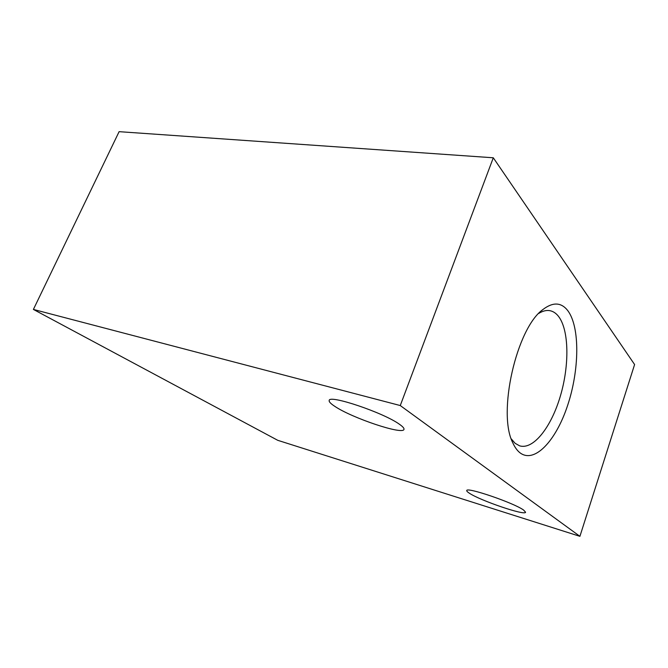 <?xml version="1.0" encoding="UTF-8"?>
<svg xmlns="http://www.w3.org/2000/svg" width="668" height="668" viewBox="0 0 668 668"><rect width="100%" height="100%" fill="white"/><g stroke="black" fill="none" stroke-linecap="round" stroke-linejoin="round"><path stroke-width="1" d="M511.279 438.884L515.095 443.293L519.646 445.848C533.49 450.04 551.292 426.994 560.343 396.149C569.503 365.354 569.128 330.201 558.548 316.415C556.143 313.317 553.346 311.422 550.165 310.729C546.633 310.002 542.833 310.896 538.775 313.409M567.909 310.795C561.37 302.262 553.054 301.827 542.967 309.493C516.506 328.046 497.209 413.216 512.824 442.859C514.736 447.117 517.015 450.341 519.646 452.52C534.208 464.352 555.985 440.905 567.616 405.426C579.423 370.064 580.1 327.32 567.909 310.795M523.67 510.11C514.001 502.895 465.855 486.513 466.765 490.613C466.623 491.13 467.45 491.974 469.253 493.134C479.925 500.466 525.457 516.03 525.574 512.231L523.67 510.11M399.472 424.289C383.674 412.69 328.848 394.295 329.199 400.483C328.823 401.727 330.752 403.722 334.977 406.461C352.22 418.084 403.038 435.16 403.965 429.382C404.315 428.322 402.821 426.627 399.472 424.289M579.916 536.329L634.6 364.536L493.293 157.782L119.104 131.671L33.4 309.426L277.746 440.312L579.916 536.329L400.266 405.551L493.293 157.782M400.266 405.551L33.4 309.426M542.959 309.501L541.832 310.445M549.363 310.595L550.165 310.729"/></g></svg>
